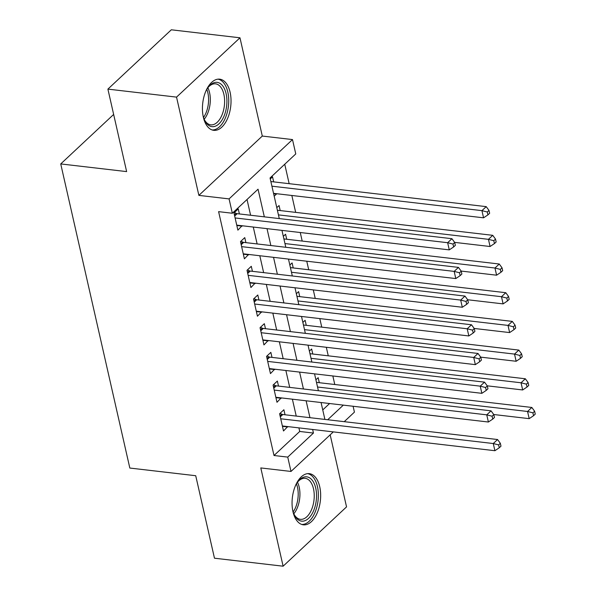 <?xml version="1.0" encoding="UTF-8"?>
<svg xmlns="http://www.w3.org/2000/svg" width="596" height="596" viewBox="0 0 596 596"><rect width="100%" height="100%" fill="white"/><g stroke="black" fill="none" stroke-linecap="round" stroke-linejoin="round"><path stroke-width="0.89" d="M319.732 486.738A25.755 14.088 96.6 0 0 309.339 473.656A25.755 14.088 96.6 0 0 295.497 485.576A25.755 14.088 96.6 0 0 292.986 511.748A25.755 14.088 96.6 0 0 303.379 524.823A25.755 14.088 96.6 0 0 317.221 512.91A25.755 14.088 96.6 0 0 319.732 486.738M230.101 92.246A25.755 14.088 96.6 0 0 219.708 79.171A25.755 14.088 96.6 0 0 205.873 91.084A25.755 14.088 96.6 0 0 203.363 117.256A25.755 14.088 96.6 0 0 213.755 130.338A25.755 14.088 96.6 0 0 227.59 118.425A25.755 14.088 96.6 0 0 230.101 92.246M353.093 406.263L354.426 412.134L344.227 421.67M113.65 114.439L60.732 163.93L129.824 468.046L195.726 475.72L214.471 558.206L283.115 566.2L346.544 506.883L330.169 434.819M60.732 163.93L126.635 171.603L107.898 89.117L171.32 29.8L239.972 37.794L176.543 97.118L198.87 195.384L229.073 198.9L292.502 139.576L295.765 153.924L270.048 177.973L279.278 218.59M198.87 195.384L262.3 136.059L239.972 37.794M262.3 136.059L292.502 139.576M334.781 384.509L332.844 375.972M328.262 355.819L326.325 347.282M321.751 327.13L319.806 318.592M315.232 298.44L313.287 289.902M308.713 269.75L306.769 261.212M302.194 241.06L300.25 232.522M295.676 212.37L291.839 195.481M289.157 183.68L284.739 164.235M107.898 89.117L176.543 97.118M285.022 414.771L283.882 409.757L279.591 413.766L283.502 430.975L287.704 426.58M278.503 386.081L277.363 381.067L273.072 385.076L276.984 402.285L281.185 397.89M271.985 357.391L270.845 352.37L266.554 356.378L270.465 373.595L274.667 369.2M265.466 328.701L264.326 323.68L260.042 327.688L263.954 344.905L268.148 340.51M258.947 300.012L257.807 294.99L253.524 298.998L257.435 316.215L261.629 311.82M252.428 271.322L251.288 266.3L247.005 270.308L250.916 287.525L255.11 283.13M245.91 242.632L244.77 237.61L240.486 241.618L244.397 258.835L248.592 254.44M273.631 193.745L276.447 194.072L276.358 193.678M273.676 181.877L272.536 176.856L270.279 178.971M280.195 210.567L279.055 205.545L276.79 207.661M286.713 239.257L285.573 234.235L283.309 236.351M293.232 267.947L292.092 262.925L289.827 265.041M299.751 296.637L298.611 291.615L296.346 293.731M306.269 325.327L305.13 320.305L302.865 322.421M312.788 354.017L311.648 348.995L309.384 351.111M322.749 409.929L329.595 403.529M274.19 196.188L276.447 194.072M315.902 379.801L318.167 377.693L319.307 382.707M264.333 216.847L258.046 189.193L232.336 213.241L218.605 211.647L274.011 455.508L299.721 431.459L298.909 427.883M296.227 416.082L292.39 399.193M289.708 387.393L285.871 370.503M283.189 358.703L279.353 341.813M276.671 330.013L272.834 313.123M270.159 301.323L266.323 284.434M263.641 272.633L259.804 255.744M257.122 243.943L253.285 227.054M250.603 215.253L247.027 199.504M239.391 213.942L238.251 208.92L233.967 212.928L237.879 230.145L242.073 225.742M333.306 431.891L290.997 471.451L260.795 467.935L283.115 566.2M290.997 471.451L287.741 457.11L313.451 433.061L312.639 429.485M274.011 455.508L287.741 457.11M232.336 213.241L229.073 198.9M327.688 419.748L343.326 405.124M281.96 230.391L285.797 247.28M288.479 259.081L292.316 275.97M294.99 287.771L298.827 304.66M301.509 316.461L305.346 333.35M308.028 345.151L311.864 362.04M314.546 373.841L318.383 390.73M321.065 402.531L324.902 419.42M309.957 417.677L306.12 400.795M303.439 388.987L299.602 372.105M296.92 360.297L293.083 343.408M290.401 331.607L286.564 314.718M283.882 302.917L280.046 286.028M277.371 274.227L273.534 257.338M270.852 245.537L267.015 228.648M299.721 431.459L313.451 433.061M236.828 225.519L242.162 226.137M243.347 254.209L248.681 254.827M249.858 282.899L255.2 283.517M256.377 311.589L261.719 312.207M262.896 340.279L268.237 340.897M269.414 368.969L274.756 369.587M275.933 397.659L281.275 398.277M282.452 426.349L287.793 426.967M235.107 217.95L447.648 242.706L449.272 249.88L236.739 225.124M234.407 212.519L236.12 213.361A3.3 2.324 -133.1 0 0 237.193 213.688L451.932 238.698L447.648 242.706L452.99 244.069L453.645 246.945L455.359 245.336L454.703 242.468L452.99 244.069M454.703 242.468L451.932 238.698M449.272 249.88L453.645 246.945M273.542 193.35L483.557 217.816L481.933 210.641L486.217 206.633L271.478 181.624A3.3 2.324 46.9 0 1 270.845 181.475M487.275 212.005L487.93 214.88L489.644 213.271L488.988 210.403L487.275 212.005L481.933 210.641L271.91 186.183M487.93 214.88L483.557 217.816M486.217 206.633L488.988 210.403M205.873 91.084A22.29 12.188 -83.4 0 1 208.578 86.815A22.29 12.188 -83.4 0 1 226.107 93.676A22.29 12.188 -83.4 0 1 220.535 122.128A22.29 12.188 -83.4 0 1 204.674 120.34A22.29 12.188 -83.4 0 1 203.02 115.557M204.353 119.647A20.636 11.287 96.6 0 0 210.775 124.84A20.636 11.287 96.6 0 0 221.868 115.289A20.636 11.287 96.6 0 0 223.873 94.317A20.636 11.287 96.6 0 0 215.551 83.835A20.636 11.287 96.6 0 0 208.108 87.418M212.109 129.958A25.591 13.999 96.6 0 0 225.504 117.665A25.591 13.999 96.6 0 0 227.821 92.075A25.591 13.999 96.6 0 0 218.024 79.156M295.497 485.576A22.29 12.188 -83.4 0 1 298.201 481.3A22.29 12.188 -83.4 0 1 313.675 482.455A22.29 12.188 -83.4 0 1 313.757 510.347A22.29 12.188 -83.4 0 1 294.297 514.832A22.29 12.188 -83.4 0 1 292.643 510.049M293.984 514.132A20.636 11.287 96.6 0 0 300.399 519.325A20.636 11.287 96.6 0 0 311.671 509.349A20.636 11.287 96.6 0 0 305.174 478.327A20.636 11.287 96.6 0 0 297.732 481.903M301.732 524.45A25.591 13.999 96.6 0 0 315.18 512.031A25.591 13.999 96.6 0 0 307.648 473.649M241.626 246.64L454.167 271.396L455.791 278.57L243.257 253.814M240.926 241.209L242.639 242.05A3.3 2.324 -133.1 0 0 243.712 242.378L458.451 267.388L454.167 271.396L459.509 272.759L460.157 275.635L461.878 274.026L461.222 271.158L459.509 272.759M461.222 271.158L458.451 267.388M455.791 278.57L460.157 275.635M248.145 275.33L460.686 300.086L462.31 307.26L249.776 282.504M247.444 269.899L249.158 270.74A3.3 2.324 -133.1 0 0 250.231 271.068L464.969 296.078L460.686 300.086L466.027 301.449L466.675 304.325L468.389 302.716L467.741 299.848L466.027 301.449M467.741 299.848L464.969 296.078M462.31 307.26L466.675 304.325M254.663 304.02L467.197 328.776L468.828 335.95L256.287 311.194M253.963 298.589L255.677 299.43A3.3 2.324 -133.1 0 0 256.749 299.758L471.488 324.768L467.197 328.776L472.546 330.147L473.194 333.015L474.908 331.406L474.26 328.538L472.546 330.147M474.26 328.538L471.488 324.768M468.828 335.95L473.194 333.015M261.182 332.71L473.716 357.466L475.347 364.64L262.806 339.884M260.482 327.279L262.195 328.12A3.3 2.324 -133.1 0 0 263.268 328.448L478.007 353.458L473.716 357.466L479.065 358.837L479.713 361.705L481.426 360.096L480.778 357.228L479.065 358.837M480.778 357.228L478.007 353.458M475.347 364.64L479.713 361.705M454.636 242.378L490.076 246.506L488.452 239.331L492.736 235.323L277.997 210.314A3.3 2.324 46.9 0 1 277.363 210.165M493.793 240.695L494.442 243.57L496.163 241.961L495.507 239.093L493.793 240.695L488.452 239.331L278.429 214.873M494.442 243.57L490.076 246.506M492.736 235.323L495.507 239.093M461.155 271.068L496.595 275.196L494.971 268.021L499.254 264.013L284.515 239.003A3.3 2.324 46.9 0 1 283.882 238.854M500.312 269.385L500.96 272.26L502.674 270.651L502.026 267.783L500.312 269.385L494.971 268.021L284.948 243.563M500.96 272.26L496.595 275.196M499.254 264.013L502.026 267.783M467.674 299.758L503.113 303.885L501.482 296.711L505.773 292.703L291.034 267.693A3.3 2.324 46.9 0 1 290.401 267.544M506.831 298.075L507.479 300.95L509.193 299.341L508.544 296.473L506.831 298.075L501.482 296.711L291.466 272.253M507.479 300.95L503.113 303.885M505.773 292.703L508.544 296.473M474.192 328.448L509.632 332.575L508.001 325.401L512.292 321.393L297.553 296.383A3.3 2.324 46.9 0 1 296.92 296.234M513.35 326.772L513.998 329.64L515.711 328.031L515.063 325.163L513.35 326.772L508.001 325.401L297.985 300.943M513.998 329.64L509.632 332.575M512.292 321.393L515.063 325.163M267.701 361.399L480.234 386.156L481.866 393.33L269.325 368.574M267.001 355.968L268.714 356.81A3.3 2.324 -133.1 0 0 269.787 357.138L484.526 382.148L480.234 386.156L485.584 387.527L486.232 390.395L487.945 388.786L487.297 385.917L485.584 387.527M487.297 385.917L484.526 382.148M481.866 393.33L486.232 390.395M480.711 357.138L516.151 361.265L514.519 354.091L518.811 350.083L304.072 325.073A3.3 2.324 46.9 0 1 303.439 324.924M519.868 355.462L520.517 358.33L522.23 356.721L521.582 353.853L519.868 355.462L514.519 354.091L304.504 329.633M520.517 358.33L516.151 361.265M518.811 350.083L521.582 353.853M274.22 390.089L486.753 414.846L488.385 422.02L275.844 397.264M273.512 384.658L275.233 385.5A3.3 2.324 -133.1 0 0 276.306 385.828L491.044 410.838L486.753 414.846L492.102 416.217L492.75 419.085L494.464 417.476L493.816 414.607L492.102 416.217M493.816 414.607L491.044 410.838M488.385 422.02L492.75 419.085M487.23 385.828L522.67 389.955L521.038 382.781L525.329 378.773L310.59 353.763A3.3 2.324 46.9 0 1 309.957 353.614M526.387 384.152L527.035 387.02L528.749 385.411L528.101 382.543L526.387 384.152L521.038 382.781L311.023 358.323M527.035 387.02L522.67 389.955M525.329 378.773L528.101 382.543M280.731 418.779L493.272 443.536L494.903 450.71L282.362 425.954M280.031 413.348L281.752 414.19A3.3 2.324 -133.1 0 0 282.824 414.518L497.556 439.528L493.272 443.536L498.621 444.907L499.269 447.775L500.983 446.173L500.335 443.297L498.621 444.907M500.335 443.297L497.556 439.528M494.903 450.71L499.269 447.775M493.749 414.518L529.188 418.645L527.557 411.471L531.841 407.463L317.109 382.453A3.3 2.324 46.9 0 1 316.469 382.304M532.906 412.842L533.554 415.71L535.268 414.101L534.619 411.233L532.906 412.842L527.557 411.471L317.541 387.013M533.554 415.71L529.188 418.645M531.841 407.463L534.619 411.233M234.422 214.947L236.12 213.361M234.675 216.05L237.193 213.688M271.478 181.624L270.986 182.085M207.862 87.754A20.636 11.287 -83.4 0 1 209.569 92.648A20.636 11.287 -83.4 0 1 204.19 119.26M203.534 117.427A19.959 10.914 96.6 0 0 207.862 92.82A19.959 10.914 96.6 0 0 206.797 89.385M297.486 482.238A20.636 11.287 -83.4 0 1 297.367 507.68A20.636 11.287 -83.4 0 1 293.821 513.752M293.157 511.912A19.959 10.914 96.6 0 0 295.713 507.174A19.959 10.914 96.6 0 0 296.421 483.877M240.94 243.637L242.639 242.05M241.194 244.74L243.712 242.378M247.459 272.327L249.158 270.74M247.713 273.43L250.231 271.068M253.978 301.017L255.677 299.43M254.231 302.12L256.749 299.758M260.497 329.707L262.195 328.12M260.75 330.81L263.268 328.448M277.997 210.314L277.498 210.775M284.515 239.003L284.016 239.465M291.034 267.693L290.535 268.155M297.553 296.383L297.054 296.845M267.015 358.397L268.714 356.81M267.261 359.5L269.787 357.138M304.072 325.073L303.573 325.535M273.534 387.087L275.233 385.5M273.78 388.19L276.306 385.828M310.59 353.763L310.091 354.233M280.053 415.777L281.752 414.19M280.299 416.88L282.824 414.518M317.109 382.453L316.61 382.923"/></g></svg>
